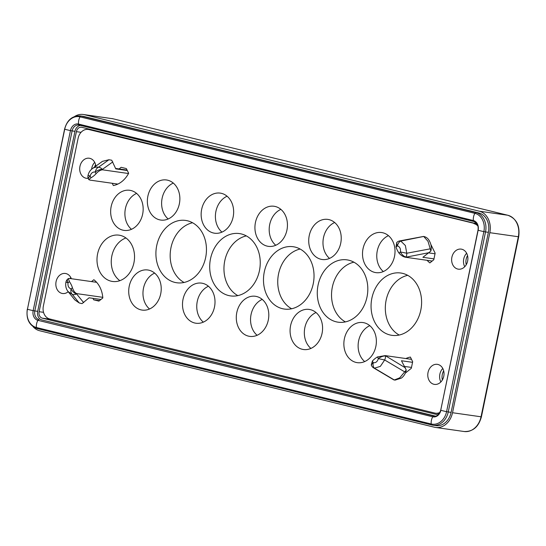 <?xml version="1.0" encoding="UTF-8"?>
<svg xmlns="http://www.w3.org/2000/svg" width="546" height="546" viewBox="0 0 546 546"><rect width="100%" height="100%" fill="white"/><g stroke="black" fill="none" stroke-linecap="round" stroke-linejoin="round"><path stroke-width="0.82" d="M80.535 125.403A7.364 5.883 -81.9 0 0 74.959 131.313L37.674 311.356A7.364 5.883 -81.9 0 0 41.905 319.956L435.449 416.12M474.153 221.58A1.843 1.106 -76.3 0 1 474.085 221.567A1.843 1.106 -76.3 0 1 473.655 221.26A1.843 1.106 -76.3 0 1 473.389 220.543A7.364 4.416 103.7 0 1 474.877 213.343A15.643 12.497 98.1 0 1 483.872 231.62L446.58 411.664A15.643 12.497 98.1 0 1 431.251 423.996A1.843 1.106 103.7 0 0 431.517 424.713A1.843 1.106 103.7 0 0 431.954 425.02A1.843 1.106 103.7 0 0 432.016 425.027A16.564 13.234 -81.9 0 0 433.039 425.225L435.885 425.634A16.564 13.234 -81.9 0 0 451.098 412.38L488.383 232.33A16.564 13.234 -81.9 0 0 478.862 212.981L84.036 116.503A16.564 13.234 -81.9 0 0 83.019 116.305L80.166 115.902C72.284 115.65 67.09 120.059 64.585 129.136L64.721 129.197A15.643 12.497 98.1 0 1 80.05 116.864L474.877 213.343A1.843 1.106 -76.3 0 1 475.416 212.742A1.843 1.106 -76.3 0 1 476.016 212.578L81.19 116.1A1.843 1.106 103.7 0 0 80.59 116.264A1.843 1.106 103.7 0 0 80.05 116.864A7.364 4.416 103.7 0 0 78.563 124.065A8.286 6.613 -81.9 0 0 70.448 130.596L33.163 310.64A8.286 6.613 -81.9 0 0 37.92 320.318A1.843 1.106 -76.3 0 1 38.459 319.71A1.843 1.106 -76.3 0 1 39.053 319.546A7.364 5.883 98.1 0 1 34.828 310.947L33.163 310.64A7.364 0.348 11.7 0 1 27.437 309.241L64.721 129.197A7.364 0.348 11.7 0 0 70.448 130.596L72.113 130.904A7.364 5.883 98.1 0 1 78.87 125.014A7.364 5.883 98.1 0 1 79.211 125.075M451.897 257.221A10.121 8.088 98.1 0 1 461.193 249.119A10.121 8.088 98.1 0 1 467.635 261.063A10.121 8.088 98.1 0 1 458.34 269.164A10.121 8.088 98.1 0 1 451.897 257.221M467.547 255.596A10.121 8.088 -81.9 0 0 466.154 259.248A10.121 8.088 -81.9 0 0 466.243 264.714M443.68 370.83A10.121 8.088 -81.9 0 0 442.294 374.481A10.121 8.088 -81.9 0 0 442.383 379.948M428.037 372.447A10.121 8.088 -81.9 0 0 434.473 384.391A10.121 8.088 -81.9 0 0 443.768 376.296A10.121 8.088 -81.9 0 0 437.332 364.346A10.121 8.088 -81.9 0 0 428.037 372.447M95.605 164.715A10.121 8.088 -81.9 0 0 94.574 167.021M95.864 166.093A10.121 8.088 -81.9 0 0 89.257 158.231A10.121 8.088 -81.9 0 0 79.962 166.332A10.121 8.088 -81.9 0 0 86.398 178.276A10.121 8.088 -81.9 0 0 88.165 178.289M68.202 291.741A10.121 8.088 98.1 0 1 62.537 293.509A10.121 8.088 98.1 0 1 56.095 281.565A10.121 8.088 98.1 0 1 65.39 273.464A10.121 8.088 98.1 0 1 71.355 278.713M367.008 297.004A31.477 25.136 98.1 0 1 338.111 322.188A31.477 25.136 98.1 0 1 318.086 285.053A31.477 25.136 98.1 0 1 346.983 259.869A31.477 25.136 98.1 0 1 367.008 297.004M353.924 262.189A31.477 25.136 -81.9 0 0 332.343 287.08A31.477 25.136 -81.9 0 0 345.427 321.901M259.432 270.72A31.477 25.136 98.1 0 1 230.535 295.905A31.477 25.136 98.1 0 1 210.51 258.763A31.477 25.136 98.1 0 1 239.407 233.579A31.477 25.136 98.1 0 1 259.432 270.72M246.348 235.899A31.477 25.136 -81.9 0 0 224.768 260.797A31.477 25.136 -81.9 0 0 237.851 295.611M420.795 310.148A31.477 25.136 98.1 0 1 391.898 335.333A31.477 25.136 98.1 0 1 371.874 298.198A31.477 25.136 98.1 0 1 400.771 273.014A31.477 25.136 98.1 0 1 420.795 310.148M407.712 275.334A31.477 25.136 -81.9 0 0 386.131 300.225A31.477 25.136 -81.9 0 0 399.215 335.046M394.499 256.436A20.25 16.168 98.1 0 1 375.907 272.631A20.25 16.168 98.1 0 1 363.029 248.744A20.25 16.168 98.1 0 1 381.62 232.541A20.25 16.168 98.1 0 1 394.499 256.436M388.445 235.654A20.25 16.168 -81.9 0 0 377.286 250.771A20.25 16.168 -81.9 0 0 383.333 271.553M286.923 230.146A20.25 16.168 98.1 0 1 268.332 246.348A20.25 16.168 98.1 0 1 255.453 222.454A20.25 16.168 98.1 0 1 274.037 206.258A20.25 16.168 98.1 0 1 286.923 230.146M280.869 209.371A20.25 16.168 -81.9 0 0 269.71 224.488A20.25 16.168 -81.9 0 0 275.757 245.263M179.347 203.863A20.25 16.168 98.1 0 1 160.756 220.058A20.25 16.168 98.1 0 1 147.877 196.171A20.25 16.168 98.1 0 1 166.462 179.968A20.25 16.168 98.1 0 1 179.347 203.863M173.294 183.081A20.25 16.168 -81.9 0 0 162.135 198.198A20.25 16.168 -81.9 0 0 168.182 218.98M214.489 307.029A20.25 16.168 98.1 0 1 195.905 323.225A20.25 16.168 98.1 0 1 183.019 299.338A20.25 16.168 98.1 0 1 201.61 283.135A20.25 16.168 98.1 0 1 214.489 307.029M208.442 286.247A20.25 16.168 -81.9 0 0 197.277 301.365A20.25 16.168 -81.9 0 0 203.33 322.147M322.065 333.313A20.25 16.168 98.1 0 1 303.48 349.515A20.25 16.168 98.1 0 1 290.595 325.621A20.25 16.168 98.1 0 1 309.186 309.425A20.25 16.168 98.1 0 1 322.065 333.313M316.018 312.537A20.25 16.168 -81.9 0 0 304.852 327.655A20.25 16.168 -81.9 0 0 310.906 348.43M142.643 214.182A20.25 16.168 98.1 0 1 124.051 230.385A20.25 16.168 98.1 0 1 111.172 206.497A20.25 16.168 98.1 0 1 129.757 190.295A20.25 16.168 98.1 0 1 142.643 214.182M136.589 193.407A20.25 16.168 -81.9 0 0 125.423 208.524A20.25 16.168 -81.9 0 0 131.477 229.306M375.853 346.457A20.25 16.168 98.1 0 1 357.268 362.66A20.25 16.168 98.1 0 1 344.383 338.766A20.25 16.168 98.1 0 1 362.974 322.563A20.25 16.168 98.1 0 1 375.853 346.457M369.806 325.675A20.25 16.168 -81.9 0 0 358.64 340.8A20.25 16.168 -81.9 0 0 364.694 361.575M268.277 320.168A20.25 16.168 98.1 0 1 249.693 336.37A20.25 16.168 98.1 0 1 236.807 312.483A20.25 16.168 98.1 0 1 255.398 296.28A20.25 16.168 98.1 0 1 268.277 320.168M262.23 299.392A20.25 16.168 -81.9 0 0 251.064 314.51A20.25 16.168 -81.9 0 0 257.118 335.292M160.701 293.885A20.25 16.168 98.1 0 1 142.11 310.08A20.25 16.168 98.1 0 1 129.231 286.193A20.25 16.168 98.1 0 1 147.823 269.99A20.25 16.168 98.1 0 1 160.701 293.885M154.654 273.102A20.25 16.168 -81.9 0 0 143.489 288.22A20.25 16.168 -81.9 0 0 149.543 309.002M233.135 217.001A20.25 16.168 98.1 0 1 214.544 233.203A20.25 16.168 98.1 0 1 201.665 209.316A20.25 16.168 98.1 0 1 220.25 193.113A20.25 16.168 98.1 0 1 233.135 217.001M227.081 196.226A20.25 16.168 -81.9 0 0 215.923 211.343A20.25 16.168 -81.9 0 0 221.969 232.125M340.711 243.291A20.25 16.168 98.1 0 1 322.12 259.493A20.25 16.168 98.1 0 1 309.241 235.599A20.25 16.168 98.1 0 1 327.825 219.403A20.25 16.168 98.1 0 1 340.711 243.291M334.657 222.509A20.25 16.168 -81.9 0 0 323.498 237.633A20.25 16.168 -81.9 0 0 329.545 258.408M133.934 262.749A23.376 18.666 98.1 0 1 112.476 281.456A23.376 18.666 98.1 0 1 97.597 253.876A23.376 18.666 98.1 0 1 119.062 235.169A23.376 18.666 98.1 0 1 133.934 262.749M125.935 237.974A23.376 18.666 -81.9 0 0 111.855 255.903A23.376 18.666 -81.9 0 0 119.854 280.678M205.644 257.575A31.477 25.136 98.1 0 1 176.747 282.76A31.477 25.136 98.1 0 1 156.722 245.618A31.477 25.136 98.1 0 1 185.62 220.434A31.477 25.136 98.1 0 1 205.644 257.575M192.561 222.754A31.477 25.136 -81.9 0 0 170.98 247.652A31.477 25.136 -81.9 0 0 184.063 282.466M313.22 283.865A31.477 25.136 98.1 0 1 284.323 309.05A31.477 25.136 98.1 0 1 264.298 271.908A31.477 25.136 98.1 0 1 293.195 246.724A31.477 25.136 98.1 0 1 313.22 283.865M300.136 249.044A31.477 25.136 -81.9 0 0 278.556 273.935A31.477 25.136 -81.9 0 0 291.639 308.756M439.98 412.401A11.043 8.818 -81.9 0 1 435.483 413.199A11.043 8.818 -81.9 0 1 434.8 413.069L49.706 318.966A11.043 8.818 98.1 0 1 43.359 306.067L78.105 138.268A11.043 8.818 -81.9 0 1 88.247 129.429L93.598 130.187M477.197 224.113L88.93 129.559A11.043 8.818 -81.9 0 0 88.247 129.429M474.024 223.662A11.043 8.818 98.1 0 1 477.968 226.099M112.223 183.279L113.35 185.558A25.771 20.577 -81.9 0 0 128.651 173.253L126.358 168.591L121.13 167.315L119.11 168.939M92.956 298.341L93.687 299.829L98.922 301.105L102.825 297.966A25.771 20.577 -81.9 0 0 93.851 279.723L91.53 281.586M405.316 373.123L411.309 368.304L412.674 361.725L410.38 357.064A25.771 20.577 -81.9 0 0 405.862 358.551M427.095 260.312A25.771 20.577 -81.9 0 0 429.879 262.906L433.783 259.766L435.148 253.18L430.855 244.444M99.481 300.655L93.687 299.829M94.711 162.353A10.121 8.088 -81.9 0 0 91.803 168.018A10.121 8.088 -81.9 0 0 91.619 169.205M380.357 366.366L384.657 359.978L378.323 358.62C377.443 361.657 375.744 363.022 373.225 362.721C372.802 365.247 373.211 367.069 374.46 368.188L380.357 366.366M411.507 359.35L385.244 355.61L377.498 356.934A23.928 19.11 98.1 0 0 372.392 361.043L373.225 362.721A5.521 2.157 153.8 0 0 371.56 365.629A5.521 5.521 0 0 0 373.696 367.943A5.521 3.105 -59.3 0 0 374.46 368.188L394.314 379.968L399.713 377.852L406.238 370.004L401.474 360.749L412.544 362.326M432.2 261.043L405.61 257.255C403.255 256.852 401.051 255.46 399.003 253.091A23.928 19.11 -81.9 0 1 396.007 247.01L397.42 245.877A5.521 2.525 -128.8 0 1 397.249 242.042A5.521 5.521 0 0 1 399.692 240.916A5.521 2.955 79.4 0 1 400.784 241.073L405.378 245.529L406.763 253.235L400.409 251.959C400.819 248.805 399.822 246.778 397.42 245.877C398.034 243.38 399.153 241.782 400.784 241.073L423.703 236.452L427.996 241.291L430.876 251.037L422.897 257.303L433.968 258.879M466.646 253.242A10.121 8.088 -81.9 0 0 463.745 258.906A10.121 8.088 -81.9 0 0 464.728 266.728M442.786 368.468A10.121 8.088 -81.9 0 0 439.878 374.133A10.121 8.088 -81.9 0 0 440.868 381.954M98.533 167.219C96.082 166.837 93.885 167.41 91.933 168.939L102.423 161.363L108.913 159.739L98.533 167.219C96.922 167.929 95.823 169.533 95.236 172.038A5.521 2.157 -26.2 0 1 102.348 169.424A5.521 4.907 -125.8 0 0 98.533 167.219M117.868 184.077L89.79 180.084L88.466 179.047A5.521 5.521 0 0 1 88.022 175.45C88.643 172.618 90.083 170.345 92.335 168.632L92.301 168.659M88.329 175.423L90.131 176.14C91.011 173.102 92.711 171.731 95.236 172.038L96.062 173.717A23.928 19.11 98.1 0 1 90.957 177.819L90.131 176.14A5.521 2.157 -26.2 0 0 88.466 179.047M111.732 160.224L108.913 159.739L111.732 160.224L115.779 168.878L127.307 170.523M66.223 282.166L68.045 282.801C67.643 285.954 68.639 287.981 71.035 288.882C70.591 291.4 70.98 293.216 72.209 294.328L68.011 291.503C65.977 288.827 65.281 285.722 65.916 282.186A5.521 5.521 0 0 1 67.875 278.965A5.521 2.525 51.2 0 0 68.045 282.801L69.458 281.668A23.928 19.11 -81.9 0 1 72.447 287.749C73.464 290.936 74.952 292.902 76.904 293.646L76.57 293.912A5.521 5.064 140.9 0 1 72.209 294.328L79.245 302.982L74.904 299.972L68.025 291.523M100.942 299.481L89.087 297.795L82.037 303.617L79.245 302.982M404.511 371.758L384.657 359.978A5.521 3.105 -59.3 0 0 385.442 356.012A5.521 2.157 153.8 0 0 378.323 358.62L377.498 356.934M394.041 379.941L395.154 380.098L401.412 378.091C403.999 376.126 405.61 373.43 406.238 370.004M429.961 248.887L406.763 253.235A5.521 2.955 79.4 0 1 405.944 256.989A5.521 2.525 -128.8 0 1 400.409 251.959L399.003 253.091M423.703 236.452C426.433 237.025 428.433 238.718 429.688 241.537C431.265 244.478 431.661 247.645 430.876 251.037M88.78 179.682L90.957 177.819M96.062 173.717C98.246 171.273 100.409 169.977 102.546 169.82L102.348 169.424L112.81 161.889M96.635 282.316L69.424 278.44L68.359 278.569L69.458 281.668M372.392 361.043L371.246 364.994L371.56 365.629M396.007 247.01L396.758 242.438L397.249 242.042M70.843 277.586A10.121 8.088 -81.9 0 0 70.038 278.528M33.06 326.644A18.407 14.701 -81.9 0 0 39.667 330.76L434.493 427.238A18.407 14.701 98.1 0 0 435.626 427.457L464.141 431.517A18.407 14.701 98.1 0 0 481.04 416.789L481.415 416.81L518.7 236.766L518.331 236.746L481.04 416.789L452.525 412.728A18.407 14.701 98.1 0 1 435.626 427.457M74.631 116.482A18.407 14.701 98.1 0 1 83.279 114.483A18.407 14.701 98.1 0 1 84.412 114.701L479.238 211.179L507.753 215.24A18.407 14.701 98.1 0 1 518.331 236.746L489.817 232.685A18.407 14.701 -81.9 0 0 479.238 211.179M489.817 232.685L452.525 412.728M127.088 170.079L115.595 168.441M128.508 173.519L102.546 169.82M102.771 297.324L76.904 293.646M411.493 367.417L404.647 366.448M435.025 253.788L428.903 252.914M438.281 414.721A5.521 4.409 98.1 0 1 437.442 414.701A5.521 4.409 98.1 0 1 437.107 414.632L42.281 318.154A5.521 4.409 -81.9 0 1 39.107 311.705L76.392 131.661A5.521 4.409 98.1 0 1 81.463 127.238A5.521 4.409 98.1 0 1 81.798 127.307L476.624 223.785A5.521 4.409 -81.9 0 1 477.095 223.935M431.893 425L37.189 328.549A1.843 1.106 -76.3 0 1 37.128 328.542A1.843 1.106 -76.3 0 1 36.691 328.235A1.843 1.106 -76.3 0 1 36.425 327.518A15.643 12.497 98.1 0 1 27.437 309.241L64.585 129.136M27.3 309.179C25.996 319.117 29.272 325.573 37.128 328.542L433.039 425.225A16.564 13.234 -81.9 0 0 448.246 411.971L446.58 411.664A7.364 0.348 -168.3 0 1 440.861 410.264A8.286 6.613 -81.9 0 1 432.746 416.796A7.364 4.416 -76.3 0 0 431.251 423.996L36.425 327.518A7.364 4.416 103.7 0 1 37.92 320.318L432.746 416.796A1.843 1.106 -76.3 0 1 433.285 416.188A1.843 1.106 -76.3 0 1 433.879 416.025L41.905 319.956M440.738 410.196L478.146 230.221A7.364 0.348 -168.3 0 0 483.872 231.62L485.53 231.927A16.564 13.234 -81.9 0 0 476.016 212.578L478.862 212.981M474.024 221.546L79.327 125.102A1.843 1.106 -76.3 0 1 79.259 125.089A1.843 1.106 -76.3 0 1 78.822 124.781A1.843 1.106 -76.3 0 1 78.563 124.065L473.389 220.543A8.286 6.613 -81.9 0 1 478.146 230.221L478.023 230.146C478.596 225.553 476.999 223.86 477.17 224.065L474.085 221.567L78.87 125.014M37.674 311.356L34.828 310.947L72.113 130.904L74.959 131.313M478.009 230.153L440.724 410.203C438.977 414.707 436.848 416.68 434.336 416.113A7.364 5.883 98.1 0 1 433.879 416.025L434.759 416.154M84.036 116.503L81.19 116.1A16.564 13.234 -81.9 0 0 80.166 115.902M451.098 412.38L448.246 411.971L485.53 231.927L488.383 232.33M88.93 129.559L93.932 130.269M83.279 114.483L112.988 118.775L507.814 215.254A1.843 1.106 103.7 0 0 507.753 215.24L112.926 118.762A1.843 1.106 -76.3 0 1 112.988 118.775A1.843 1.106 -76.3 0 1 113.049 118.796M72.447 287.749L71.035 288.882A5.521 2.525 51.2 0 0 76.57 293.912L83.668 302.634M111.794 118.543A18.407 14.701 98.1 0 1 112.926 118.762L84.412 114.701M405.453 367.888L385.244 355.61M429.327 252.607L405.61 257.255M76.392 131.661L81.054 132.323M42.281 318.154L52.109 319.553M437.107 414.632L437.79 414.728M39.107 311.705L43.537 312.332M435.483 413.199L439.175 413.725M507.814 215.254C516.523 218.55 520.147 225.716 518.7 236.766M481.415 416.81C478.63 426.89 472.877 431.797 464.141 431.517M67.875 278.965L68.359 278.569M393.837 379.893L373.696 367.943M399.692 240.916L423.546 236.445"/></g></svg>
